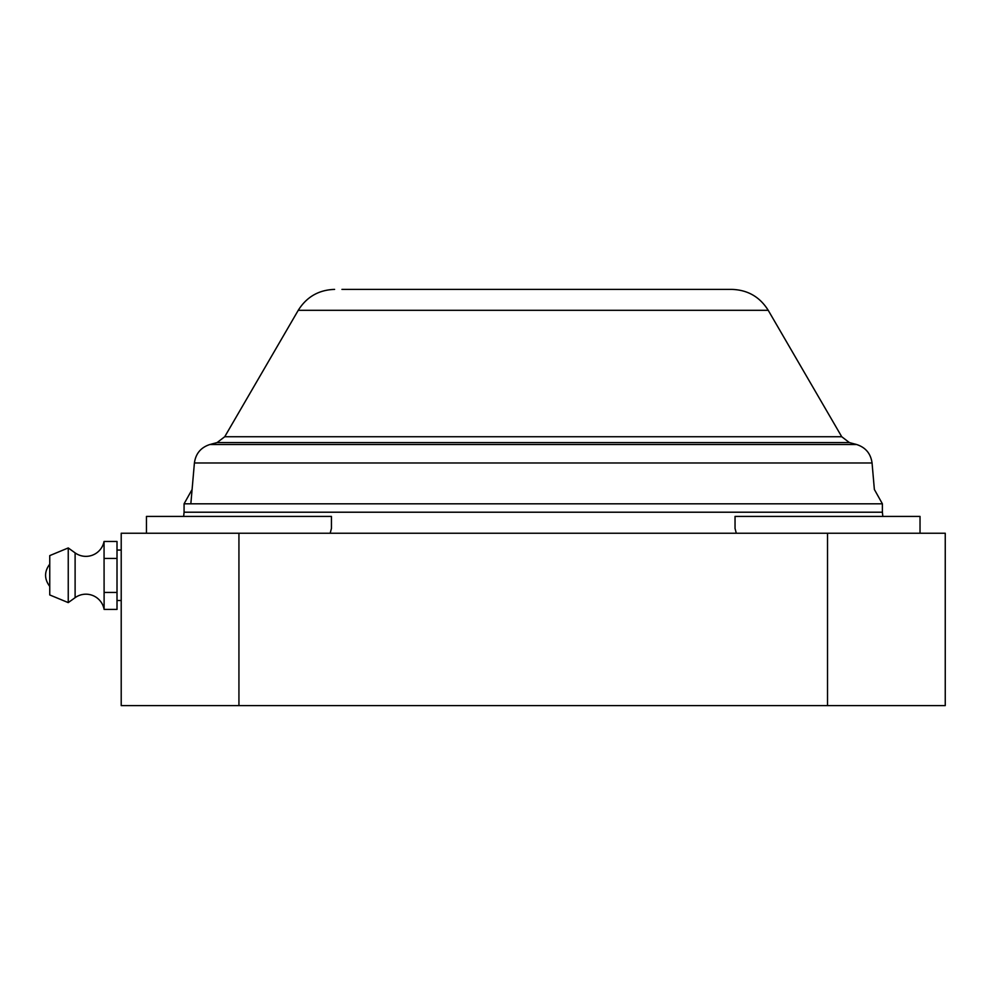 <?xml version="1.0" encoding="UTF-8"?>
<svg xmlns="http://www.w3.org/2000/svg" width="995" height="995" viewBox="0 0 995 995"><rect width="100%" height="100%" fill="white"/><g stroke="black" fill="none" stroke-linecap="round" stroke-linejoin="round"><path stroke-width="1.49" d="M330.178 533.233L331.435 528.457L331.435 516.417L146.452 516.417L146.452 533.233M945.25 705.604L121.216 705.604L121.216 533.233L945.25 533.233L945.25 705.604L945.25 533.233M736.3 533.233L735.044 528.457L735.044 516.417L920.027 516.417L920.027 533.233M341.944 289.396L534.862 289.396M533.233 289.396L724.534 289.396M104.065 558.456L104.052 541.467A18.495 18.495 0 0 1 75.11 552.884L75.11 597.672A18.495 18.495 0 0 1 104.114 609.425L117.012 609.425L117.012 592.435L104.102 592.435L104.065 558.456L117.012 558.456L117.012 592.435M75.11 552.884L68.245 547.947L68.245 602.609L75.11 597.672M68.245 547.947L49.75 555.608L49.75 594.948L68.245 602.609M104.052 541.467L117.012 541.467L117.012 558.456M104.114 609.425L104.102 592.435M882.391 503.806L882.391 512.214L184.075 512.214L184.075 503.806L882.391 503.806L874.369 489.478L872.055 462.974C870.749 453.571 865.588 447.414 856.558 444.504L209.92 444.504C200.891 447.414 195.716 453.571 194.411 462.974L872.055 462.974M827.529 705.604L827.529 533.233M238.937 705.604L238.937 533.233M334.594 289.396C318.773 289.906 306.659 296.883 298.251 310.303L768.215 310.303L841.733 436.73L224.733 436.73L217.097 442.576L849.369 442.576L856.558 444.504M184.075 512.214L183.652 516.417M184.075 503.806L192.097 489.478M882.391 512.214L882.826 516.417M194.411 462.974L190.841 503.806M217.097 442.576L209.92 444.504M849.369 442.576L841.733 436.73M298.251 310.303L224.733 436.73M768.215 310.303C759.819 296.883 747.693 289.906 731.872 289.396L531.604 289.396M117.012 550.048L121.216 550.048M117.012 600.507L121.216 600.507M49.75 586.403C44.19 578.99 44.19 571.565 49.75 564.153"/></g></svg>
